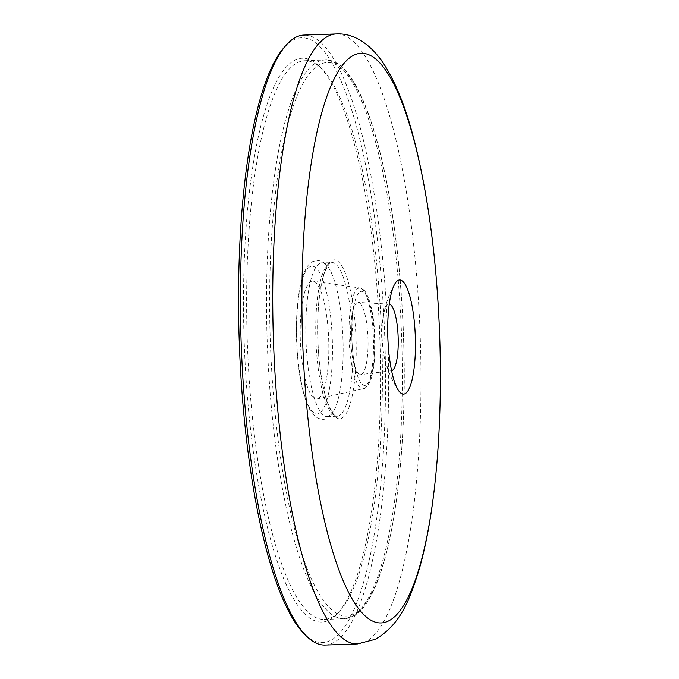 <?xml version="1.0" encoding="UTF-8"?>
<svg xmlns="http://www.w3.org/2000/svg" width="679" height="679" viewBox="0 0 679 679"><rect width="100%" height="100%" fill="white"/><g stroke="black" fill="none" stroke-linecap="round" stroke-linejoin="round"><path stroke-width="0.51" stroke-dasharray="3.4 2.55" d="M283.856 47.776A302.605 72.797 -92 0 1 293.659 39.815A302.605 72.797 -92 0 1 383.194 304.531A302.605 72.797 -92 0 1 330.393 640.484A302.605 72.797 -92 0 1 304.141 633.762M325.071 645.05A305.177 73.408 88 0 0 333.041 642.937A305.177 73.408 88 0 0 387.191 320.802A305.177 73.408 88 0 0 303.954 35.07M389.279 304.133A33.339 8.021 88 0 0 389.16 304.124A33.339 8.021 88 0 0 388.116 304.353A33.339 8.021 88 0 0 383.559 314.564A33.339 8.021 88 0 0 382.302 341.367A33.339 8.021 88 0 0 385.163 360.727A33.339 8.021 88 0 0 391.469 370.742A33.339 8.021 88 0 0 391.588 370.726M361.483 374.358A36.123 8.691 88 0 0 367.916 336.623A36.123 8.691 88 0 0 358.232 302.41A36.123 8.691 88 0 0 357.103 302.664A36.123 8.691 88 0 0 352.46 312.281A36.123 8.691 88 0 0 354.294 365.149A36.123 8.691 88 0 0 360.727 374.596A36.123 8.691 88 0 0 361.483 374.358M318.095 398.598A58.98 14.191 88 0 0 328.619 337.624A58.98 14.191 88 0 0 313.095 281.148A58.98 14.191 88 0 0 310.931 281.522A58.98 14.191 88 0 0 300.534 345.068A58.98 14.191 88 0 0 317.169 398.929A58.98 14.191 88 0 0 318.095 398.598M319.792 263.359A76.931 18.503 88 0 0 306.144 344.567A76.931 18.503 88 0 0 327.125 416.6A76.931 18.503 88 0 0 329.137 416.074A76.931 18.503 88 0 0 334.076 410.371A76.931 18.503 88 0 0 342.963 339.076A76.931 18.503 88 0 0 329.162 268.561A76.931 18.503 88 0 0 321.804 262.824A76.931 18.503 88 0 0 319.792 263.359M297.546 62.629A279.527 67.238 -92 0 1 304.846 60.703A279.527 67.238 -92 0 1 321.804 68.834A279.527 67.238 -92 0 1 381.717 337.735A279.527 67.238 -92 0 1 340.535 610.132A279.527 67.238 -92 0 1 331.479 617.483A279.527 67.238 -92 0 1 324.18 619.418A279.527 67.238 -92 0 1 247.945 357.697A279.527 67.238 -92 0 1 297.546 62.629M329.154 620.122A282.091 67.858 88 0 0 338.286 612.696A282.091 67.858 88 0 0 379.841 337.803A282.091 67.858 88 0 0 319.376 66.432A282.091 67.858 88 0 0 294.907 60.176A282.091 67.858 88 0 0 245.688 373.34A282.091 67.858 88 0 0 329.154 620.122M357.409 643.93A305.177 73.408 88 0 0 365.378 641.816A305.177 73.408 88 0 0 419.529 319.682A305.177 73.408 88 0 0 336.3 33.95M360.303 291.647A47.08 11.322 -92 0 1 374.239 332.837A47.08 11.322 -92 0 1 366.023 385.103A47.08 11.322 -92 0 1 356.645 373.102A47.08 11.322 -92 0 1 354.26 304.184A47.08 11.322 -92 0 1 360.303 291.647M364.326 388.549A50.484 12.146 88 0 0 373.331 336.36A50.484 12.146 88 0 0 360.04 288.015A50.484 12.146 88 0 0 358.189 288.337A50.484 12.146 88 0 0 349.286 342.725A50.484 12.146 88 0 0 363.537 388.829A50.484 12.146 88 0 0 364.326 388.549M310.023 266.686A73.926 17.781 88 0 0 297.13 348.76A73.926 17.781 88 0 0 319.003 413.435A73.926 17.781 88 0 0 331.904 331.36A73.926 17.781 88 0 0 310.023 266.686M339.084 415.726A76.931 18.503 -92 0 1 337.073 416.261A76.931 18.503 -92 0 1 316.091 344.228A76.931 18.503 -92 0 1 329.748 263.011A76.931 18.503 -92 0 1 331.751 262.484A76.931 18.503 -92 0 1 352.74 334.518A76.931 18.503 -92 0 1 339.084 415.726M341.732 418.188A79.502 19.122 88 0 0 355.601 329.926A79.502 19.122 88 0 0 332.073 260.38A79.502 19.122 88 0 0 318.205 348.641A79.502 19.122 88 0 0 341.732 418.188M353.717 614.164A276.964 66.627 -92 0 1 271.77 371.88A276.964 66.627 -92 0 1 320.089 64.403A276.964 66.627 -92 0 1 402.036 306.687A276.964 66.627 -92 0 1 353.717 614.164M351.382 616.795A279.527 67.238 88 0 0 400.983 321.736A279.527 67.238 88 0 0 324.749 60.007A279.527 67.238 88 0 0 317.449 61.942A279.527 67.238 88 0 0 267.849 357.01A279.527 67.238 88 0 0 344.083 618.73A279.527 67.238 88 0 0 351.382 616.795M385.163 360.727A102.58 102.58 0 0 0 398.344 390.247M389.16 304.124L358.232 302.41M317.169 398.929L364.886 388.354C374.562 380.41 374.85 360.914 374.918 337.989C374.087 310.422 367.373 287.582 360.04 288.015L313.095 281.148M354.294 365.149L356.645 373.102C351.306 356.076 350.109 321.54 354.26 304.184L352.46 312.281M334.076 410.371L326.896 418.23C324.486 420.004 320.87 419.673 316.049 417.229L310.244 410.481C304.175 398.751 300.126 382.752 298.115 362.484C295.492 336.411 295.874 312.671 299.278 291.274C302.588 273.45 307.137 263.528 312.934 261.517L317.118 260.422C322.457 260.829 326.472 263.545 329.162 268.561M327.125 416.6L337.073 416.261C335.418 415.726 332.574 416.202 326.93 400.644C321.829 384.772 318.799 364.3 317.84 339.228C317.144 310.184 319.419 287.896 324.664 272.372C328.381 264.606 330.401 261.398 330.741 262.765L321.804 262.824M324.18 619.418L344.083 618.73L352.376 616.549C386.835 601.424 408.368 476.242 403.649 339.441C398.963 189.891 364.64 56.51 324.749 60.007L304.846 60.703M321.804 68.834L319.376 66.432M340.535 610.132L338.286 612.696M391.469 370.742L360.727 374.596M394.669 284.195A102.58 102.58 0 0 0 383.559 314.564"/><path stroke-width="1.02" d="M306.56 636.164L304.141 633.762A302.605 72.797 -92 0 1 239.28 342.666A302.605 72.797 -92 0 1 283.856 47.776L286.105 45.213A305.177 73.408 88 0 0 241.147 342.598A305.177 73.408 88 0 0 306.56 636.164A305.177 73.408 88 0 0 325.071 645.05L357.409 643.93L375.3 639.304C401.128 624.4 410.167 598.428 419.486 568.382C425.725 546.272 430.605 520.369 434.127 490.662C439.652 443.353 441.52 392.089 439.72 336.869C437.021 262.315 428.602 197.071 414.453 141.13C406.415 109.599 396.612 84.493 385.027 65.795C371.939 44.975 354.302 32.855 336.3 33.95A305.177 73.408 88 0 0 328.33 36.063A305.177 73.408 88 0 0 274.18 358.198A305.177 73.408 88 0 0 357.409 643.93M336.3 33.95L303.954 35.07A305.177 73.408 88 0 0 295.993 37.184A305.177 73.408 88 0 0 286.105 45.213M398.115 280.368A57.104 13.733 88 0 0 394.669 284.195A57.104 13.733 88 0 0 388.15 343.769A57.104 13.733 88 0 0 398.344 390.247A57.104 13.733 88 0 0 405.049 393.727A57.104 13.733 88 0 0 415.013 330.325A57.104 13.733 88 0 0 398.115 280.368M391.588 370.726A33.339 8.021 88 0 0 392.165 370.53A33.339 8.021 88 0 0 397.979 333.516A33.339 8.021 88 0 0 389.279 304.133M353.844 55.194A285.053 68.571 88 0 0 304.107 371.642A285.053 68.571 88 0 0 388.447 621.005A285.053 68.571 88 0 0 438.184 304.557A285.053 68.571 88 0 0 353.844 55.194"/></g></svg>
